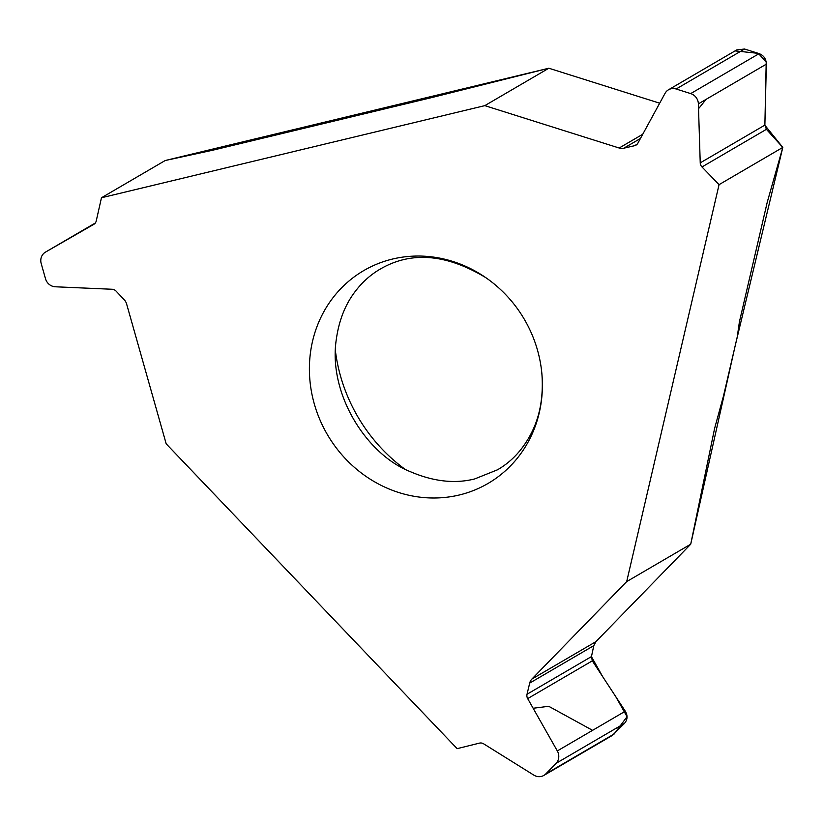 <?xml version="1.0" encoding="UTF-8"?>
<svg xmlns="http://www.w3.org/2000/svg" width="824" height="824" viewBox="0 0 824 824"><rect width="100%" height="100%" fill="white"/><g stroke="black" fill="none" stroke-linecap="round" stroke-linejoin="round"><path stroke-width="1.24" d="M701.976 166.963A5.809 5.377 -120.3 0 1 700.235 162.864L698.381 103.865A10.568 9.785 -120.3 0 0 690.697 93.596L676.133 89.002A10.568 9.785 -120.3 0 0 668.491 89.785A10.568 9.785 -120.3 0 0 665.05 93.349L637.869 143.191A5.809 5.377 -120.3 0 1 634.583 145.704L623.768 148.217A9.507 8.807 -120.3 0 1 619.174 148.021L484.811 105.637L101.465 197.76L96.233 220.976A5.809 5.377 -120.3 0 1 93.802 224.344A5.809 5.377 -120.3 0 0 93.802 224.344L45.495 252.103A10.568 9.785 -120.3 0 0 45.444 252.134A10.568 9.785 -120.3 0 0 41.2 263.556L45.495 278.718A10.568 9.785 -120.3 0 0 55.311 286.783L112.146 289.265A5.809 5.377 -120.3 0 1 116.081 291.119L124.218 299.751A9.507 8.807 -120.3 0 1 126.618 303.984L166.19 443.827L457.145 748.656L479.475 743.124A5.809 5.377 -120.3 0 1 483.678 743.845L533.808 775.106A10.568 9.785 -120.3 0 0 543.85 775.425A10.568 9.785 -120.3 0 0 545.787 773.911L556.066 763.343A10.568 9.785 -120.3 0 0 557.323 750.932L527.679 698.608L592.312 660.838L591.467 656.594L593.795 645.645L595.917 641.659L690.718 544.201L626.693 581.6L719.064 184.648L701.976 166.963L766.413 129.316L764.878 125.104L766.351 64.148C766.176 58.926 763.766 55.424 759.131 53.622L744.556 49.018L736.738 49.914M484.811 105.637L548.836 68.227L431.519 97.634L214.261 149.844A16.902 1.72 164.2 0 1 211.686 150.442L165.202 160.525L101.465 197.76M459.277 494.997A123.25 114.114 59.7 0 1 310.298 353.959A123.25 114.114 59.7 0 1 485.799 277.657A123.25 114.114 59.7 0 1 541.873 373.632A123.25 114.114 59.7 0 1 459.277 494.997M719.064 184.648L782.8 147.414L767.69 200.654A16.902 4.47 -72.5 0 0 766.959 203.456L739.427 321.772L737.222 337.026L723.503 395.953L714.604 428.428L690.718 544.201M527.03 694.241L529.698 683.096L593.795 645.645L591.457 656.594L527.03 694.241A5.809 5.377 -120.3 0 0 527.679 698.608M626.693 581.6L531.892 679.058A9.507 8.807 -120.3 0 0 529.698 683.096M612.253 735.461L624.489 723.369C627.589 719.723 627.857 715.665 625.303 711.215L592.312 660.838M782.8 147.414L766.413 129.316M165.202 160.525L548.836 68.227L659.684 103.196L548.836 68.227M404.254 468.691A162.74 150.679 59.7 0 1 335.409 350.849M533.149 708.259L548.722 706.292L592.569 730.332M614.107 734.04L627.054 716.705L615.662 696.486L602.766 676.792L591.447 656.676M593.816 645.573L595.804 641.783M531.892 679.058L595.917 641.659L690.718 544.201L735.008 346.533L782.8 147.414L764.868 125.248M700.235 162.864L764.878 125.104L766.207 62.058L758.358 53.364L735.307 50.923M706.086 99.354L699.102 108.037M45.495 252.103L95.296 223.005L45.444 252.134M557.323 750.932L625.303 711.215M556.066 763.343L624.489 723.369M545.787 773.911L614.21 733.937M634.583 145.704L637.137 144.21M623.768 148.217L640.433 138.494M619.174 148.021L642.741 134.261M676.133 89.002L744.556 49.018M690.697 93.596L759.131 53.622M698.381 103.865L766.351 64.148M485.799 277.657C446.237 253.771 410.908 250.99 379.823 269.324C370.089 275.062 361.643 282.766 354.495 292.427C344.926 305.261 338.839 321.03 336.254 339.735C328.199 393.11 365.774 453.952 410.074 471.565C433.208 481.525 454.745 483.976 474.676 478.94L497.469 469.814C511.962 461.471 523.425 448.905 531.871 432.116C540.214 415.286 543.541 395.788 541.873 373.632M612.191 735.502L543.85 775.425M736.646 49.965L668.491 89.785"/></g></svg>
